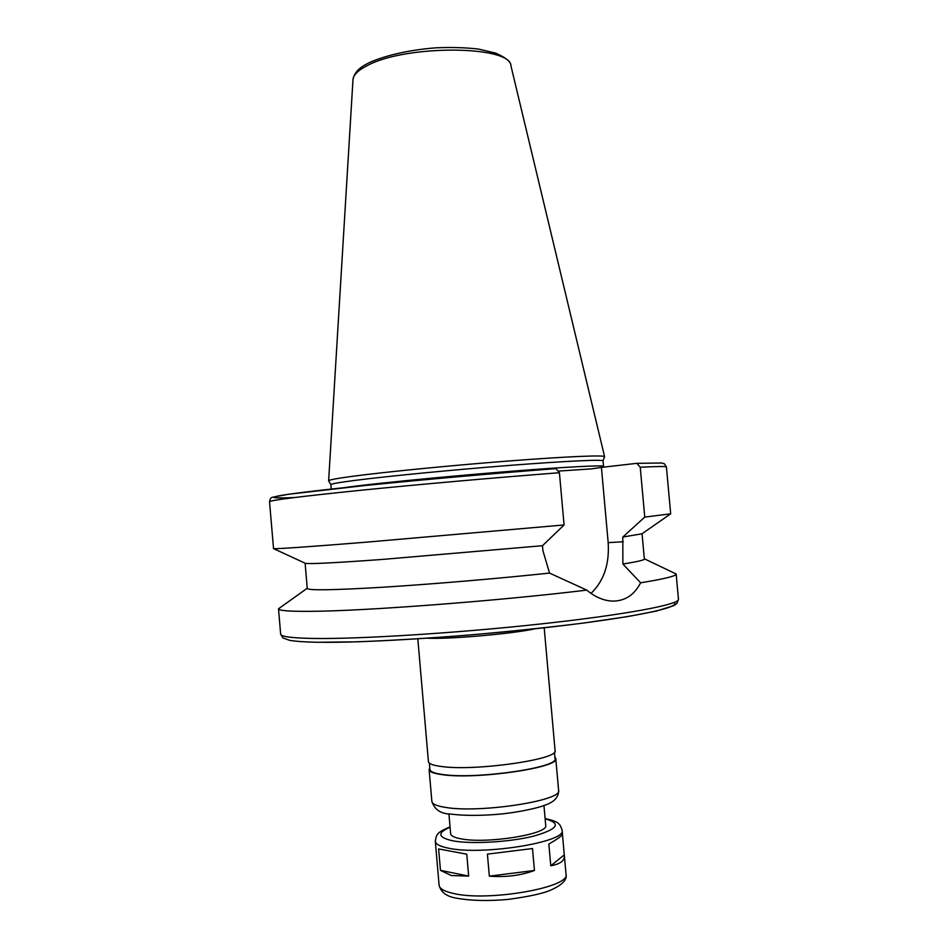 <?xml version="1.0" encoding="UTF-8"?>
<svg xmlns="http://www.w3.org/2000/svg" width="948" height="948" viewBox="0 0 948 948"><rect width="100%" height="100%" fill="white"/><g stroke="black" fill="none" stroke-linecap="round" stroke-linejoin="round"><path stroke-width="1.42" d="M489.334 876.153L487.414 854.124L532.503 848.543L534.435 870.465C520.665 875.561 505.628 877.445 489.334 876.153L534.435 870.465M487.414 854.124L532.503 848.543M550.764 865.773L564.273 854.895L564.38 855.629C564.724 860.713 560.185 864.09 550.764 865.773L548.845 844.052C557.945 838.814 562.484 835.449 562.46 833.956L562.128 830.223C566.963 841.883 483.172 855.617 448.985 848.282C440.216 846.588 435.653 844.277 435.31 841.314C436.507 834.264 436.625 832.581 450.051 826.846M562.448 834.181L564.273 854.895M440.464 870.347L438.616 848.934L466.76 854.184L468.668 876.094L451.355 875.561L440.464 870.347L468.668 876.094M438.616 848.934L466.76 854.184M591.007 593.412C603.829 581.053 609.552 564.131 608.178 542.635L601.423 467.388L636.819 463.335L640.244 467.246L644.747 517.098L622.8 537.042L622.883 564.024L640.623 582.795C634.532 594.597 625.573 600.7 613.712 601.115C604.421 601.044 595.439 597.37 586.765 590.106L549.544 573.09L542.908 550.622L542.481 545.704L564.072 524.955L559.415 472.72L555.895 468.62C479.084 474.415 377.434 483.776 322.32 490.069C266.767 496.397 261.221 498.956 294.2 497.558M559.036 471.049L591.445 468.881L601.423 467.388M586.765 590.106C499.3 600.807 364.53 611.045 311.347 611.33C289.531 611.519 278.594 610.678 278.522 608.782L307.235 588.258M644.32 558.775L676.161 573.99C676.422 575.981 664.584 578.908 640.623 582.795M549.544 573.09C497.119 578.647 431.21 584.229 382.933 587.227C333.589 590.142 308.361 590.557 307.247 588.471L305.114 563.207M542.481 545.704L381.89 559.474C334.194 562.911 308.657 564.179 305.292 563.29L305.197 563.242M564.072 524.955L366.426 542.161C307.14 546.925 276.176 549.07 273.534 548.619L269.528 501.693C270.346 500.236 300.386 496.468 359.648 490.389C417.76 484.523 497.451 477.472 559.415 472.72M642.057 533.736L644.344 558.976C644.474 560.067 637.317 561.749 622.883 564.024M544.199 627.789L555.066 750.543C559.628 759.206 475.825 771.34 441.91 766.565C433.2 765.486 428.709 763.839 428.425 761.623L417.819 638.845M554.414 752.191L554.983 758.566C559.498 767.418 476.785 779.552 443.261 774.575C434.634 773.45 430.191 771.767 429.906 769.503L429.361 763.128M554.841 756.942L555.777 758.507C560.363 767.465 476.56 779.766 442.621 774.717C433.9 773.58 429.397 771.873 429.112 769.586L429.764 767.88M543.951 805.504L545.704 825.388C549.117 833.991 486.905 844.099 461.131 838.85C454.412 837.629 450.916 835.911 450.644 833.707L448.925 813.822M330.876 484.701C330.84 483.907 339.017 482.461 355.417 480.34C387.874 476.157 453.76 469.758 510.036 465.373C566.442 460.977 603.355 459.33 603.058 460.882L604.587 456.652C604.658 454.945 567.117 456.486 509.941 460.894C452.883 465.29 386.227 471.843 353.414 476.192C336.967 478.385 328.695 479.925 328.636 480.802L330.876 484.724L331.243 489.073M636.819 463.335L661.846 463.003L664.501 463.856L666.42 466.973L670.686 513.816L644.747 517.098M641.986 533.783L622.8 537.042M608.178 542.635L623.227 541.746M676.161 573.99L678.46 599.302C679.799 604.374 626.818 614.553 542.256 623.796C457.86 633.051 359.304 639.189 313.634 638.454C291.771 638.075 280.774 636.629 280.644 634.105L278.522 608.782M674.004 602.561C681.968 607.253 634.271 617.515 550.077 627.114C466.084 636.712 364.079 643.171 317.604 642.246M534.992 628.797C514.705 633.406 455.478 638.834 430.807 638.324L427.062 638.229M555.777 758.507L558.597 790.359C563.29 800.515 479.498 813.455 445.442 807.388C436.708 806.013 432.181 804.023 431.873 801.439L429.112 769.586M545.136 818.871C561.785 823.385 557.945 829.133 533.641 836.136C509.763 842.108 471.831 844.324 453.227 840.9C437.81 837.558 436.755 832.996 450.075 827.189M564.38 855.629L566.015 874.139C571.004 887.458 487.225 902.081 452.895 893.324C444.079 891.298 439.481 888.608 439.102 885.242L435.31 841.314M367.563 65.459C358.19 70.176 353.32 74.892 352.988 79.62C354.813 69.595 364.091 65.353 369.104 62.71C385.409 55.28 410.342 49.794 435.867 47.827C451.295 47.151 465.48 47.566 478.42 49.059L495.638 53.076C506.066 57.757 511.173 61.999 510.936 65.791C510.996 45.421 406.254 44.497 367.563 65.459M603.058 460.882L603.556 466.357C603.864 464.994 566.963 466.843 510.569 471.31C454.282 475.766 388.384 482.094 355.903 486.099L342.927 487.805M666.42 466.973C666.432 466.274 657.711 466.369 640.244 467.246M305.292 563.29L273.534 548.619M555.978 468.608C494.951 473.313 424.337 479.558 365.904 485.412L288.536 494.252L272.728 497.202C270.998 497.463 269.931 498.956 269.528 501.693M678.46 599.302L676.967 603.39L673.874 605.606L656.289 611.081L627.612 616.603L582.617 623.18C546.617 627.623 508.045 631.641 466.878 635.243C426.173 638.395 389.344 640.587 356.424 641.843L317.094 642.27C304.794 642.021 295.634 641.369 289.614 640.327L282.871 637.909L280.644 634.105M558.597 790.359C558.763 797.351 553.94 802.375 544.105 805.445C539.353 807.495 521.044 812.021 500.177 814.107C481.027 815.801 464.473 815.801 450.525 814.083C440.796 813.834 434.575 809.616 431.873 801.439M545.1 818.527C558.633 821.655 559.877 823.326 562.128 830.223M566.015 874.139C567.366 879.483 562.543 884.674 551.546 889.734C543.749 893.36 529.28 896.571 508.128 899.403C488.35 901.204 471.073 900.778 456.332 898.147C446.662 896.559 440.915 892.258 439.102 885.242M352.988 79.62L328.636 480.802M510.936 65.791L604.587 456.652M603.722 467.115L603.556 466.357M641.891 533.842L670.627 513.875"/></g></svg>

